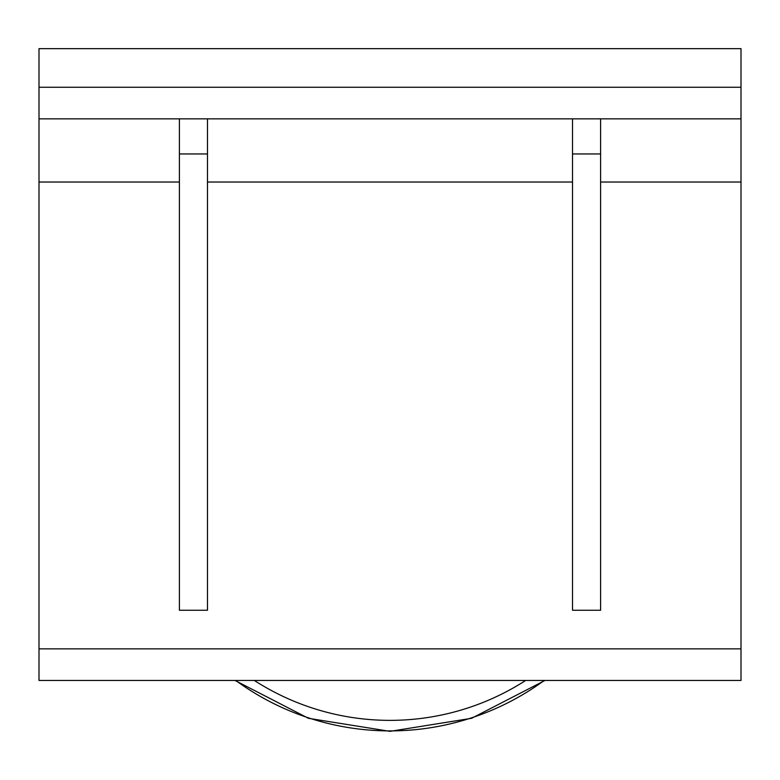 <?xml version="1.0" encoding="UTF-8"?>
<svg xmlns="http://www.w3.org/2000/svg" width="780" height="780" viewBox="0 0 780 780"><rect width="100%" height="100%" fill="white"/><g stroke="black" fill="none" stroke-linecap="round" stroke-linejoin="round"><path stroke-width="1.17" d="M572.52 118.853L572.52 610.252L600.6 610.252L600.6 153.953L572.52 153.953M600.6 118.853L600.6 153.953M179.4 118.853L179.4 610.252L207.48 610.252L207.48 153.953L179.4 153.953M207.48 118.853L207.48 153.953M741 648.862L39 648.862L39 680.452L741 680.452L741 48.652L39 48.652L39 182.032L179.4 182.032M39 648.862L39 182.032M39 118.853L741 118.853M525.671 680.452A250.516 250.516 0 0 1 254.329 680.452M235.745 680.452A261.046 261.046 0 0 0 544.255 680.452M741 87.263L39 87.263M207.48 182.032L572.52 182.032M600.6 182.032L741 182.032M234.995 680.452L308.422 718.302L390 731.347L471.578 718.302L545.005 680.452"/></g></svg>
